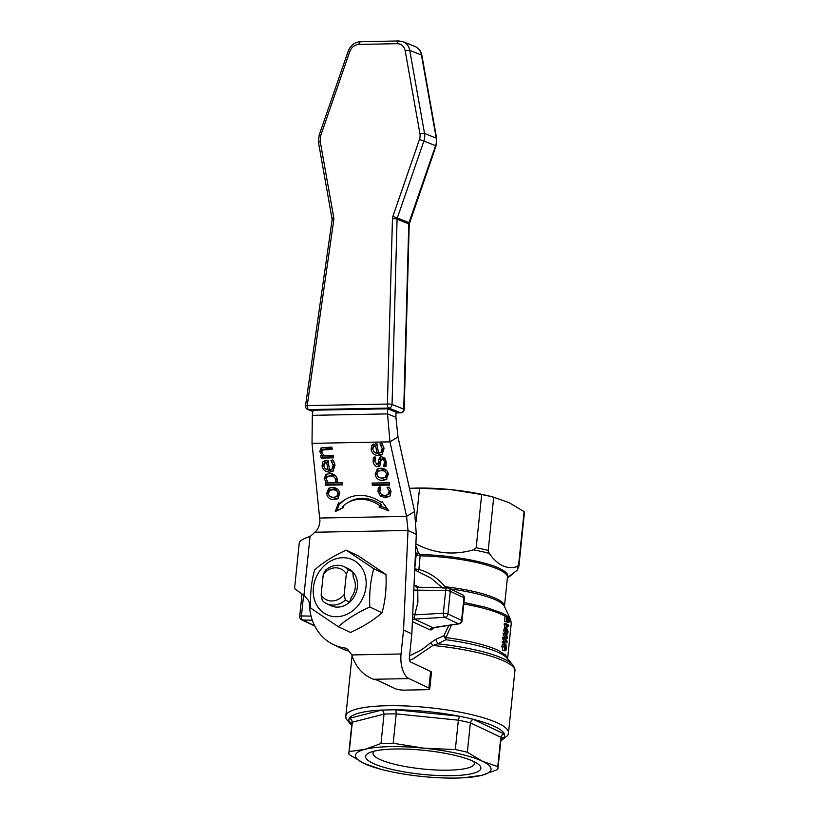 <?xml version="1.0" encoding="UTF-8"?>
<svg xmlns="http://www.w3.org/2000/svg" width="819" height="819" viewBox="0 0 819 819"><rect width="100%" height="100%" fill="white"/><g stroke="black" fill="none" stroke-linecap="round" stroke-linejoin="round"><path stroke-width="1.23" d="M326.648 603.664L330.958 605.712A20.444 17.219 -64.7 0 0 337.643 607.114A20.444 17.219 -64.7 0 0 349.662 602.119A20.444 17.219 -64.7 0 0 357.432 586.885A20.444 17.219 -64.7 0 0 352.794 571.897L353.296 577.569A16.749 14.118 115.3 0 1 355.272 587.438A16.749 14.118 115.3 0 1 351.238 597.42L349.662 602.119L345.352 600.081L344.185 594.553A17.035 14.353 115.3 0 1 332.012 600.972A17.035 14.353 115.3 0 1 321.13 594.993L322.297 600.522A20.444 17.219 -64.7 0 0 326.648 603.664A20.444 17.219 -64.7 0 0 333.333 605.077A20.444 17.219 -64.7 0 0 345.352 600.081M336.65 616.727A30.323 25.543 -64.7 0 0 366.011 586.721A30.323 25.543 -64.7 0 0 342.751 557.719A30.323 25.543 -64.7 0 0 313.39 587.725A30.323 25.543 -64.7 0 0 336.65 616.727M369.819 607.002C357.309 612.622 346.795 619.195 338.278 626.709L350.471 632.473C362.981 626.842 373.484 620.28 382.002 612.766C385.319 600.951 386.64 588.196 385.964 574.488L358.374 555.906L346.191 550.143L373.771 568.724C370.454 580.538 369.144 593.294 369.819 607.002L382.002 612.766M419.461 139.486L423.884 141.052A13.626 11.579 -68.2 0 0 424.529 133.456L409.756 50.368A13.626 11.579 -68.2 0 0 403.153 41.728L398.884 40.95L360.401 41.687C354.586 42.158 350.501 45.373 348.126 51.321L319.123 135.248L318.509 142.649L332.053 218.827A3.409 1.065 -10.1 0 1 332.166 218.458A3.409 1.065 -10.1 0 1 333.743 217.557L320.198 141.38L320.679 135.688L349.682 51.761C351.494 47.226 354.535 44.779 358.794 44.421L397.276 43.683C401.484 43.878 404.115 46.222 405.17 50.696L419.942 133.794A10.217 8.681 111.8 0 1 419.461 139.486L392.874 216.431L397.297 217.987L423.884 141.052L435.575 145.731L408.988 222.676L397.297 217.987A3.409 2.897 -68.2 0 0 397.143 218.571A3.409 2.897 -68.2 0 0 397.082 219.164A3.409 0.717 -178.4 0 0 395.034 218.765A3.409 0.717 -178.4 0 0 392.444 218.765L387.407 404.064A3.409 0.717 1.6 0 1 389.998 404.064A3.409 0.717 1.6 0 1 392.045 404.453A3.409 2.897 111.8 0 1 392.035 404.678A3.409 2.897 111.8 0 1 391.042 406.971A3.409 2.897 111.8 0 1 388.79 408.067A3.409 1.689 -91.1 0 1 387.694 406.623A3.409 1.689 -91.1 0 1 387.663 406.521A3.409 1.689 -91.1 0 1 387.407 404.064L307.217 405.589L333.773 219.891L332.074 220.076L305.518 405.774L307.217 405.589A3.409 1.689 88.9 0 0 307.473 408.057A3.409 1.689 88.9 0 0 307.504 408.149A3.409 1.689 88.9 0 0 308.609 409.602A3.409 2.897 111.8 0 1 307.627 409.428L312.858 411.517M396.027 412.909L400.829 412.817A3.409 1.689 -91.1 0 1 400.481 412.756A3.409 2.897 -68.2 0 0 402.733 411.65A3.409 2.897 -68.2 0 0 403.726 409.357A3.409 2.897 -68.2 0 0 403.736 409.131A3.409 0.717 1.6 0 1 404.176 409.5L409.213 224.211L436.046 145.946L435.575 145.731A13.626 11.579 111.8 0 0 436.22 138.145L424.529 133.456A3.409 1.065 -10.1 0 0 422.491 133.282A3.409 1.065 -10.1 0 0 419.942 133.794M429.75 688.83L431.47 672.256A6.818 1.413 -174.1 0 0 430.599 671.447L410.667 662.018A3.409 1.689 88.9 0 1 409.357 657.913L411.834 633.896L403.542 629.975L401.054 653.992A20.444 10.166 -91.1 0 0 408.957 678.593L428.89 688.021A6.818 1.413 5.9 0 1 429.75 688.83A6.818 1.413 5.9 0 1 426.3 689.7L404.422 690.12A6.818 1.413 5.9 0 1 395.188 688.666L377.579 680.333A6.818 1.413 -174.1 0 0 375.952 679.77A6.818 1.413 -174.1 0 0 373.73 679.289L373.577 679.268C363.032 675.317 355.774 667.209 351.822 654.934L348.177 650.01A6.818 5.743 -64.7 0 0 346.724 648.679A6.818 5.743 -64.7 0 0 346.294 648.453A6.818 5.743 -64.7 0 0 344.891 648.034A54.515 45.925 115.3 0 1 333.65 644.676A54.515 45.925 115.3 0 1 309.357 603.726A6.818 5.743 -64.7 0 0 308.968 601.607A6.818 5.743 -64.7 0 0 307.944 599.846L303.962 595.27L295.147 589.117L294.645 587.612L299.304 542.608M323.27 574.252A17.035 14.353 115.3 0 1 335.442 567.823A17.035 14.353 115.3 0 1 346.324 573.812L348.474 569.85A20.444 17.219 -64.7 0 0 344.123 566.707A20.444 17.219 -64.7 0 0 337.438 565.294A20.444 17.219 -64.7 0 0 325.419 570.29L323.27 574.252L321.13 594.993M409.449 488.349L409.858 488.329A68.141 14.169 5.9 0 1 416.779 488.073A68.141 14.169 5.9 0 1 450.788 489.619L419.543 488.247A74.959 15.581 -174.1 0 0 413.278 488.288A74.959 15.581 -174.1 0 0 409.459 488.39M412.459 619.932A3.409 2.866 115.3 0 1 412.756 619.696A3.409 2.866 115.3 0 1 414.394 619.082L414.045 617.516L417.895 602.395L417.772 589.987L417.106 587.837L417.67 587.407M412.387 621.56L429.77 629.78A3.409 2.866 115.3 0 1 430.958 628.306A3.409 2.866 115.3 0 1 432.606 627.692L458.405 623.781A3.409 2.355 81.4 0 0 459.162 623.843L433.056 627.794L414.394 619.082L444.748 617.321L458.405 623.781A3.409 2.866 -64.7 0 0 460.534 622.737A3.409 2.866 -64.7 0 0 461.599 620.413L447.942 613.953L450.286 591.277A3.409 0.706 -174.1 0 0 448.249 590.734A3.409 0.706 -174.1 0 0 445.669 590.54L443.325 613.226A3.409 0.706 5.9 0 1 445.905 613.411A3.409 0.706 5.9 0 1 447.942 613.953A3.409 2.866 115.3 0 1 446.877 616.267A3.409 2.866 115.3 0 1 444.748 617.321L443.642 615.796L443.325 613.226L415.202 614.854L412.725 614.066M413.165 590.079L445.669 590.54A3.409 1.72 91.2 0 1 446.468 588.431A3.409 1.72 91.2 0 1 447.399 587.919A3.409 1.72 91.2 0 1 447.778 588.011A3.409 2.866 115.3 0 1 448.781 588.247A3.409 2.866 115.3 0 1 449.692 588.984A3.409 2.866 115.3 0 1 450.286 591.277L463.943 597.737A3.409 2.866 -64.7 0 0 463.359 595.444A3.409 2.866 -64.7 0 0 462.448 594.707L448.781 588.247A3.409 3.409 0 0 0 447.399 587.919L416.656 587.172A3.409 2.866 -64.7 0 1 416.144 586.854A3.409 2.866 -64.7 0 1 415.253 585.421L414.015 585.35M507.391 577.907L508.026 576.525L507.401 573.965L504.606 571.273L499.764 568.509C485.063 561.291 449.17 554.995 420.249 554.576L418.345 552.774L416.298 553.705L417.987 555.221L420.301 555.855A64.742 13.462 5.9 0 1 499.211 569.696A64.742 13.462 5.9 0 1 507.442 577.415L504.453 606.347A64.742 13.462 -174.1 0 0 496.222 598.617C484.613 593.396 467.567 589.414 445.075 586.701L444.942 588.257M417.905 571.447L418.898 569.44A3.409 0.706 5.9 0 1 416.543 569.205A3.409 0.706 5.9 0 1 414.762 568.714M414.731 569.359A3.409 2.866 -64.7 0 0 414.844 570.004M507.442 617.741A73.26 15.233 5.9 0 1 511.261 623.351L507.596 658.855L505.589 655.026L498.249 650.368C486.384 644.973 468.959 640.714 445.986 637.571L443.898 635.739L435.749 639.363L437.776 643.806L432.913 645.464L430.712 642.823L421.621 649.774L409.572 655.835M451.433 625.01L445.986 637.571L445.905 639.731A74.253 15.438 5.9 0 1 498.873 652.692A74.253 15.438 5.9 0 1 506.961 658.118L512.684 664.833A80.774 16.789 -174.1 0 0 437.776 643.806L445.905 639.731L443.898 635.739L448.894 625.399M374.314 751.125A50.942 10.596 -174.1 0 0 372.993 753.193A50.942 10.596 -174.1 0 0 397.584 764.977A50.942 10.596 -174.1 0 0 448.464 770.167A50.942 10.596 -174.1 0 0 474.324 763.666A50.942 10.596 -174.1 0 0 473.454 761.373M380.825 769.266L364.127 763.482A68.141 14.169 -174.1 0 0 380.825 769.266A68.141 14.169 -174.1 0 0 422.43 776.514A68.141 14.169 -174.1 0 0 456.439 778.05A68.141 14.169 -174.1 0 0 463.37 777.794A68.141 14.169 -174.1 0 0 481.552 775.378L463.37 777.794M424.068 748.197A68.141 14.169 -174.1 0 0 390.059 746.652A68.141 14.169 -174.1 0 0 364.946 749.324L380.989 743.498A74.959 15.581 5.9 0 1 386.926 743.304A74.959 15.581 5.9 0 1 393.181 743.273L424.068 748.197L455.323 749.569A74.959 15.581 5.9 0 1 467.342 752.251L482.371 761.22A68.141 14.169 -174.1 0 0 424.068 748.197M395.045 749.006A57.924 12.039 5.9 0 1 477.272 763.482A57.924 12.039 5.9 0 1 451.464 775.695A57.924 12.039 5.9 0 1 384.869 767.587A57.924 12.039 5.9 0 1 370.137 752.405A57.924 12.039 5.9 0 1 395.045 749.006M351.76 724.897A78.368 16.298 5.9 0 1 349.17 721.693L351.904 723.535M351.433 722.767L349.17 721.693A78.368 16.298 -174.1 0 1 349.365 718.335A78.368 16.298 5.9 0 1 381.828 710.053L349.365 718.335L351.586 719.696L352.313 722.204L349.273 751.586L364.946 749.324A68.141 14.169 -174.1 0 0 364.127 763.482L349.109 754.514A74.959 15.581 5.9 0 1 348.874 752.866A74.959 15.581 5.9 0 1 349.273 751.586M455.323 749.569L458.353 720.177A74.959 15.581 5.9 0 1 470.382 722.87L471.386 720.454L473.321 719.328A78.368 16.298 5.9 0 1 494.799 726.576A78.368 16.298 5.9 0 1 504.453 734.049L473.321 719.328A78.368 16.298 -174.1 0 0 459.469 716.236L458.353 720.177L396.222 713.881L395.874 709.786A78.368 16.298 5.9 0 1 459.469 716.236L395.874 709.786L381.828 710.053L383.527 711.557L384.029 714.117A74.959 15.581 5.9 0 1 396.222 713.881L393.181 743.273M501.76 738.052L504.258 737.417L504.453 734.049L502.016 734.95L500.798 737.254A74.959 15.581 5.9 0 1 501.033 738.892L497.993 768.283A74.959 15.581 5.9 0 1 497.594 769.563L481.552 775.378A68.141 14.169 -174.1 0 0 482.371 761.22L497.768 766.645A74.959 15.581 5.9 0 1 497.993 768.283M500.89 740.304A78.368 16.298 5.9 0 0 504.258 737.417L502.385 737.663L501.033 738.922M380.989 743.498L384.029 714.117L352.313 722.204A74.959 15.581 5.9 0 0 351.914 723.484L348.874 752.866M497.768 766.645L500.798 737.254L470.382 722.87L467.342 752.251M344.185 594.553L346.324 573.812M505.057 621.856A73.26 15.233 -174.1 0 0 504.524 621.549L505.016 616.768L506.797 616.727L506.306 621.508A75.297 15.653 5.9 0 1 506.838 621.826L505.057 621.856M507.278 622.286L507.166 618.642L509.09 622.256L507.278 622.286M504.473 641.461L502.692 638.933L502.866 637.182L504.954 637.11L503.122 634.776L503.275 633.302L505.057 633.261L504.903 634.745L506.756 637.08L504.647 637.151L504.473 638.902L506.275 641.42L504.217 641.328L504.064 642.833L506.961 642.854L507.125 641.246L505.303 638.492L507.422 638.349L507.585 636.783L505.057 633.261M506.961 642.854L502.282 642.874L502.436 641.359L504.217 641.328M505.927 624.702L506.459 627.211A75.297 15.653 5.9 0 1 506.951 627.518L505.159 627.549A73.26 15.233 -174.1 0 0 504.678 627.252L504.258 623.597L506.04 623.566L505.927 624.702L504.146 624.733M502.416 644.348L504.821 643.888L503.654 646.304L505.272 650.788L503.02 650.665L501.873 646.334L502.416 644.348L504.207 644.318M504.228 647.993L503.859 645.956M505.456 629.074L507.514 629.125L508.118 632.063C507.514 634.08 507.002 634.633 506.582 633.711L504.78 633.742L503.583 630.18L504.432 628.531L506.316 628.511L505.364 630.139C505.589 632.872 505.988 634.06 506.582 633.711L505.395 633.967M418.345 552.774L416.769 547.88L415.694 548.136M416.769 547.88L415.796 545.771M507.432 577.508L516.953 570.413L518.857 566.461L524.355 513.257A74.959 15.581 -174.1 0 0 524.119 511.619L518.622 564.823L517.168 566.594C507.053 569.768 497.717 565.356 489.168 553.347L488.206 550.44L493.703 497.225A74.959 15.581 -174.1 0 0 481.674 494.543L476.177 547.747L473.464 549.846C453.613 555.497 434.551 553.572 416.267 544.041L415.878 543.836M442.925 588.277L445.075 586.701C437.612 577.917 428.88 572.164 418.898 569.44L420.249 554.576M414.711 569.932L430.733 577.948L442.506 587.827M435.749 639.363L430.712 642.823M409.541 660.298L413.226 658.793L432.913 645.464A81.777 17.004 5.9 0 1 514.895 671.017C515.284 669.461 514.547 667.403 512.684 664.833M429.77 629.78L431.275 629.893L434.142 627.63M507.514 629.125L506.408 630.681L506.511 632.125L505.825 630.497L506.316 628.511M505.825 630.497L506.081 629.893M506.777 631.142L507.381 630.497L507.739 631.715L507.135 632.401L506.992 630.507M505.937 631.756L507.739 631.715L507.135 632.401M506.122 628.511L504.524 628.542M503.02 650.665L504.821 650.634C505.62 651.125 506.173 650.317 506.449 648.198L505.958 644.604L506.029 647.911C505.589 649.385 505.231 649.774 504.934 649.088L504.156 646.672L504.821 643.888M505.651 645.925L504.309 645.945M505.958 644.604L504.811 644.625M506.951 627.518L506.736 625.46A75.297 15.653 5.9 0 1 508.63 626.719L508.773 625.317A75.297 15.653 -174.1 0 0 506.04 623.566M508.63 626.719L506.92 626.75M506.459 627.211L504.678 627.252M504.903 634.745L503.122 634.776M506.756 637.08L504.954 637.11M504.647 637.151L502.866 637.182M504.473 638.902L502.692 638.933M504.064 642.833L502.282 642.874M506.306 621.508L504.524 621.549M509.09 622.256L509.223 620.904L507.217 616.973A75.297 15.653 -174.1 0 0 506.797 616.727M524.119 511.619L509.09 502.651L493.703 497.225M481.674 494.543L450.788 489.619A68.141 14.169 5.9 0 1 492.403 496.857L495.567 497.706M416.103 521.549L419.543 488.247M348.474 569.85L352.794 571.887A20.444 17.219 -64.7 0 0 348.444 568.744L344.123 566.707M299.437 543.273C298.874 541.379 302.416 539.086 310.053 536.384A23.853 20.096 -64.7 0 0 314.731 532.237C317.68 530.026 319.42 526.269 319.953 520.966L312.019 443.355L312.315 415.335L313.042 410.217L387.694 408.794L387.551 413.902L395.905 417.24L396.048 412.131L387.694 408.794M414.609 511.486L397.993 436.977L389.957 441.861L406.572 516.379L414.609 511.486L416.308 534.387L408.005 530.466L406.572 516.379L319.779 518.038M384.039 448.536L382.012 454.75L378.747 455.559C374.478 455.415 371.918 453.347 371.079 449.355L371.816 445.352L375.819 443.744L376.955 443.724L378.511 453.214L380.845 452.641L382.217 448.607L379.944 443.918L382.227 443.878L384.039 448.536M377.088 464.312L378.562 462.305L378.675 459.828L379.944 457.104L381.5 456.715L384.48 458.036L386.251 461.998L385.944 466.564L383.599 466.615L384.48 461.947L383.722 459.848L381.408 459.244L383.026 458.271L380.743 461.128L380.63 463.605L379.279 466.257L377.774 466.666C375.348 466.543 373.802 464.864 373.136 461.629L373.341 457.371L375.583 457.33L374.907 461.64L377.088 464.312L379.494 463.144M335.043 465.1L333.016 471.304L329.75 472.123C325.481 471.969 322.921 469.901 322.082 465.909L322.819 461.916L326.822 460.309L327.958 460.288L329.514 469.778L331.849 469.205L333.22 465.161L330.948 460.483L333.231 460.432L335.043 465.1M332.176 487.438C336.486 487.53 339.005 489.527 339.742 493.427L337.674 498.802L334.183 499.682C329.883 499.559 327.365 497.553 326.617 493.673L328.665 488.298L332.176 487.438M379.033 507.084L379.832 505.671A35.893 29.924 -121.3 0 0 347.215 503.02A35.893 29.924 -121.3 0 0 342.792 506.449L343.724 507.473L335.227 511.599L338.636 502.508L339.762 503.736A39.988 33.323 58.7 0 1 345.096 499.529A39.988 33.323 58.7 0 1 381.562 502.579L382.074 501.678L388.82 510.861L379.033 507.084L380.64 506.111L387.182 508.63M329.576 473.577C333.957 473.751 336.537 475.634 337.315 479.228L336.998 482.647L342.199 482.545L342.577 484.858L325.583 485.186L325.204 482.872L326.505 482.852L324.17 478.685L325.952 474.467L329.576 473.577M331.818 447.061L332.197 449.375L322.41 450.01L321.826 452.17L323.914 455.692L333.2 455.518L333.579 457.831L321.15 458.067L320.772 455.753L322.154 455.733L319.748 451.597L321.13 447.85L331.818 447.061M324.017 449.027L322.41 450.01L326.72 448.525L325.112 449.508M391.011 491.236L390.172 495.884L385.595 497.757L380.477 496.068L378.03 491.482L378.317 487.418L380.671 487.377L379.862 491.492C380.344 494.011 382.125 495.3 385.206 495.372L387.848 494.727L389.199 491.318L387.029 487.254L389.373 487.213L391.011 491.236M389.342 482.739L389.721 485.053L372.43 485.38L372.051 483.067L389.342 482.739M380.743 468.192C385.043 468.294 387.571 470.29 388.298 474.191L386.24 479.565L382.739 480.446C378.439 480.313 375.921 478.316 375.174 474.436L377.221 469.062L380.743 468.192M314.731 532.237L408.005 530.466L403.542 629.975M411.834 633.896L416.308 534.387M333.65 644.676L341.943 648.597A54.515 45.925 -64.7 0 0 349.007 651.136M386.496 474.221L388.104 473.239C387.715 470.812 385.923 469.604 382.739 469.604L378.183 471.242L376.975 474.406C377.354 476.842 379.146 478.071 382.35 478.061L385.247 477.385L386.496 474.221C386.107 471.795 384.316 470.577 381.132 470.577L378.183 471.242M385.247 477.385L386.865 476.412L388.134 473.392M376.955 474.242L378.091 468.642M386.977 479.013L384.346 479.463L378.235 476.853M389.568 484.101L374.037 484.398L373.812 483.036M374.037 484.398L372.43 485.38M387.848 494.727L389.455 493.755L390.765 490.141M379.862 491.523L379.934 486.445M389.762 496.345L387.203 496.775L382.084 495.096L380.825 493.662M321.826 452.149L321.355 450.624L322.041 447.45M333.415 456.889L322.758 457.084L322.502 455.518M332.043 448.433L326.72 448.525M323.321 455.026L322.154 455.733M322.758 457.084L321.15 458.067M335.309 482.678L336.916 481.705L337.1 478.665C336.67 476.218 334.91 474.989 331.818 474.979L327.231 476.627L326.249 479.217L328.245 482.811L335.309 482.678L335.493 479.647C335.063 477.19 333.302 475.962 330.211 475.962L327.231 476.627M326.269 479.32L325.778 477.712L326.832 474.047M342.424 483.916L327.19 484.203L326.924 482.596M327.672 482.135L326.505 482.852M327.19 484.203L325.583 485.186M347.215 503.02L348.822 502.047A35.893 29.924 58.7 0 1 381.439 504.688L380.64 506.111M345.905 499.058A39.988 33.323 -121.3 0 0 341.369 502.764L339.762 503.736M339.516 503.47L336.834 510.616L343.601 507.34M381.439 504.688L379.832 505.671M382.381 502.088L381.562 502.579M336.834 510.616L335.227 511.599M338.411 490.161L334.172 488.841L331.234 489.506L329.627 490.479L328.419 493.642C328.798 496.089 330.589 497.307 333.794 497.297L336.691 496.631L337.94 493.458C337.551 491.031 335.759 489.813 332.565 489.813L329.627 490.479M336.691 496.631L338.298 495.649L339.568 492.628M328.388 493.478L329.535 487.878M338.421 498.249L335.79 498.699L329.678 496.089M329.525 468.826L327.917 469.809L326.73 462.561L328.337 461.588L325.972 462.418M326.73 462.561L324.365 463.4L323.822 466.011L325.245 468.724L327.917 469.809M326.402 462.08L324.365 463.4M333.743 470.741L331.357 471.14L325.982 469.256M332.217 462.356L333.824 461.373L332.586 459.633M331.849 469.205L333.456 468.222L334.766 463.841M323.74 465.223L324.703 460.616M324.426 460.933L322.819 461.916M378.695 463.339L380.17 461.332L380.886 456.767M374.846 461.148L374.959 456.398M379.975 465.622L376.156 464.045M383.722 459.848L385.329 458.875L383.773 458.087M386.179 465.612L385.186 465.52L386.087 460.964L384.48 461.947M380.282 458.845L378.675 459.828M385.913 463.728L384.295 464.711M385.186 465.52L383.579 466.492M385.206 465.632L383.599 466.615M378.521 452.272L376.914 453.245L375.726 446.007L377.334 445.034L374.969 445.864M375.726 446.007L373.362 446.836L372.819 449.447L374.242 452.17L376.914 453.245M375.399 445.516L373.362 446.836M382.739 454.187L380.354 454.586L374.979 452.692M381.214 445.802L382.821 444.819L381.582 443.079M380.845 452.641L382.453 451.668L383.763 447.276M372.737 448.669L373.699 444.062M373.423 444.379L371.816 445.352M395.905 417.24L397.993 436.977M312.019 443.355L389.957 441.861L387.551 413.902L312.315 415.335M338.278 626.709L310.698 608.128C310.022 594.43 311.343 581.664 314.65 569.85C323.167 562.336 333.681 555.773 346.191 550.143M373.771 568.724L385.964 574.488M312.889 411.312L308.609 409.602L388.79 408.067L400.481 412.756L396.027 412.837M408.773 223.843L403.736 409.131L392.045 404.453L397.082 219.164L408.773 223.843A3.409 2.897 111.8 0 1 408.835 223.249A3.409 2.897 111.8 0 1 408.988 222.676L409.367 222.881M320.198 141.38L318.622 142.291L318.949 143.049M320.679 135.688L319.594 135.463M349.682 51.761L348.597 51.536M358.794 44.421L359.48 42.26L360.749 41.749M397.276 43.683L397.962 41.523L399.232 41.011M405.17 50.696L409.756 50.368L421.447 55.047L436.22 138.145A3.409 1.065 169.9 0 1 436.66 138.544L435.954 145.946M344.891 648.034L347.512 649.272M314.629 625.696L302.651 620.034A3.409 2.866 115.3 0 1 301.638 619.799L314.793 626.023M302.006 594.133L299.703 616.369A3.409 0.706 5.9 0 1 299.836 616.205A3.409 0.706 5.9 0 1 301.433 615.929L303.593 595.055M312.315 620.229L302.651 620.034A3.409 1.72 -88.8 0 1 301.607 618.509A3.409 1.72 -88.8 0 1 301.433 615.929L311.056 616.123M413.554 595.72A47.697 40.182 115.3 0 1 413.288 601.555M419.348 587.356L415.253 585.421M450.184 588.912A65.192 13.554 5.9 0 1 496.447 600.266A65.192 13.554 5.9 0 1 504.422 606.336L510.626 619.737A72.799 15.131 -174.1 0 0 501.719 612.96L486.23 607.422L463.933 602.415M463.779 603.982A73.26 15.233 5.9 0 1 501.945 614.608A73.26 15.233 5.9 0 1 505.947 616.748M500.818 740.96L507.76 735.431L508.497 732.964A81.777 17.004 -174.1 0 0 498.106 723.208A81.777 17.004 -174.1 0 0 387.326 705.722A81.777 17.004 -174.1 0 0 345.813 716.154L352.068 655.65M415.54 551.382L416.298 553.705L414.783 568.386M517.168 566.594A73.956 15.377 5.9 0 1 516.953 570.413M473.464 549.846A73.956 15.377 5.9 0 1 489.168 553.347M506.408 630.681L505.814 630.691M505.364 630.139L503.583 630.18M506.029 647.911L504.228 647.942M503.654 646.304L501.873 646.334M464.342 598.228A3.409 0.706 -174.1 0 0 464.383 598.146A3.409 0.706 -174.1 0 0 463.943 597.737L461.599 620.413A3.409 0.706 5.9 0 1 462.039 620.822A3.409 0.706 5.9 0 1 461.998 620.904M518.857 566.461A74.959 15.581 -174.1 0 0 518.622 564.823M488.206 550.44A74.959 15.581 -174.1 0 0 476.177 547.747M408.957 678.593L373.577 679.268M430.599 671.447L428.89 688.021M310.053 536.384L303.962 595.27M351.822 654.934L401.054 653.992M382.739 469.604L381.132 470.577M376.781 473.464L375.174 474.436M384.346 479.463L382.739 480.446M390.806 490.335L389.199 491.318M379.637 490.499L378.03 491.482M382.084 495.096L380.477 496.068M387.203 496.775L385.595 497.757M321.355 450.624L319.748 451.597M331.818 474.979L330.211 475.962M337.1 478.665L335.493 479.647M325.778 477.712L324.17 478.685M334.172 488.841L332.565 489.813M339.547 492.485L337.94 493.458M328.224 492.7L326.617 493.673M335.79 498.699L334.183 499.682M331.357 471.14L329.75 472.123M334.828 464.178L333.22 465.161M323.689 464.926L322.082 465.909M380.17 461.332L378.562 462.305M374.744 460.647L373.136 461.629M379.381 465.683L377.774 466.666M380.354 454.586L378.747 455.559M383.824 447.624L382.217 448.607M372.686 448.372L371.079 449.355M403.153 41.728L414.844 46.407A13.626 11.579 111.8 0 1 421.447 55.047A3.409 1.065 169.9 0 1 421.887 55.457L436.66 138.544M392.874 216.431A6.818 5.784 -68.2 0 0 392.444 218.765M333.773 219.891A6.818 5.784 -68.2 0 0 333.743 217.557M305.518 405.774A3.409 3.409 0 0 0 307.627 409.428M400.829 412.817A3.409 3.409 0 0 0 404.176 409.5M508.497 732.964L514.895 671.017M351.699 725.552L346.027 718.683L345.813 716.154M507.37 578.173L512.786 573.965M511.261 623.351L510.626 619.737M299.703 616.369A3.409 3.409 0 0 0 301.638 619.799M462.448 594.707A3.409 3.409 0 0 1 464.383 598.146L462.039 620.822A3.409 3.409 0 0 1 459.162 623.843M414.844 46.407C418.652 48.065 420.997 51.085 421.887 55.457M332.053 218.827L332.074 220.076"/></g></svg>
